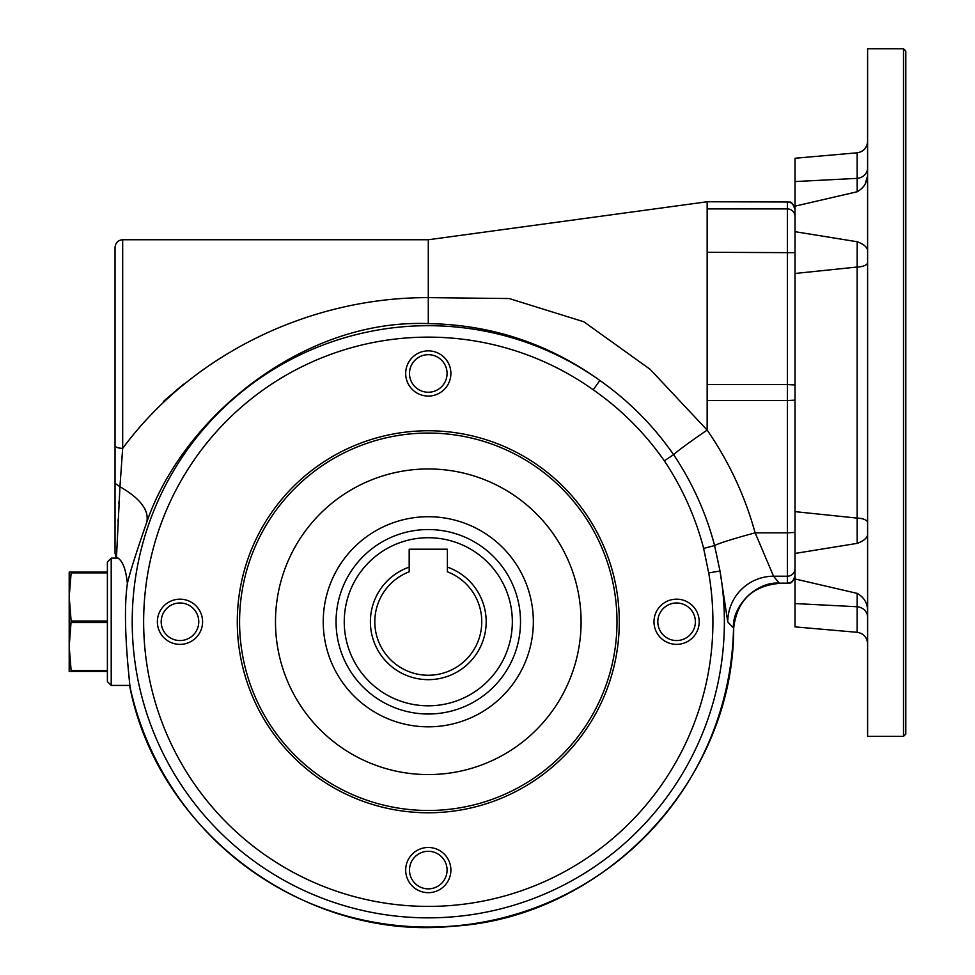 <?xml version="1.0" encoding="UTF-8"?>
<svg xmlns="http://www.w3.org/2000/svg" width="975" height="975" viewBox="0 0 975 975"><rect width="100%" height="100%" fill="white"/><g stroke="black" fill="none" stroke-linecap="round" stroke-linejoin="round"><path stroke-width="1.46" d="M111.211 558.114L111.211 685.425L129.955 685.425L129.882 686.376C130.053 683.609 121.887 621.392 127.372 583.659C125.873 568.462 122.241 559.674 116.476 557.286L117.439 558.114L111.211 558.114L107.396 561.941L107.396 681.598L111.211 685.425M428.293 239.752L122.679 239.752L122.679 448.378C192.526 353.864 310.367 297.265 428.293 297.631L428.293 239.752L707.155 201.764L787.386 201.764C789.726 203.483 790.92 198.425 795.015 209.406M593.239 389.805L599.869 380.469C628.79 400.847 653.36 425.575 673.591 454.655C692.348 482.662 706.022 512.96 714.602 545.561L719.989 570.997A296.083 296.083 0 0 1 401.334 916.622A296.083 296.083 0 0 1 150.637 518.956A296.083 296.083 0 0 1 599.881 380.482C548.547 343.602 491.351 324.651 428.293 323.615L428.293 297.631L509.194 298.545L583.793 321.762L650.191 369.367L707.155 430.097C728.934 461.638 744.937 495.885 755.138 532.837L773.553 576.213A129586.909 6782.051 0 0 1 779.257 583.148L779.33 583.221C751.957 585.878 736.698 600.819 733.541 628.071L727.752 621.965L719.989 570.997L708.703 572.959L703.645 548.413C695.431 517.018 682.329 487.817 664.328 460.822C644.841 432.961 621.148 409.293 593.239 389.805A284.627 284.627 0 0 0 161.363 522.929A284.627 284.627 0 0 0 402.383 905.227A284.627 284.627 0 0 0 708.703 572.959M795.015 209.601A7.642 7.629 180 0 0 787.386 201.971L707.155 201.764M115.038 483.344L115.038 445.587C115.525 447.269 118.072 448.195 122.679 448.378L119.949 486.72L115.038 483.344L115.038 553.191L116.476 557.286L119.949 486.72C140.351 498.505 149.297 510.339 146.75 522.247C135.757 554.007 129.297 574.482 127.372 583.659M107.396 671.434L69.201 671.434L69.201 646.596L71.138 670.666L107.396 670.666M428.293 323.615C302.823 318.557 182.63 417.824 146.75 522.247M121.68 461.455L122.216 454.313M183.544 384.199L163.349 401.493M428.293 812.772A191.002 191.002 0 0 1 262.872 526.268A191.002 191.002 0 0 1 593.702 526.268A191.002 191.002 0 0 1 428.293 812.772M428.293 810.481A188.711 188.711 0 0 1 264.859 527.414A188.711 188.711 0 0 1 591.715 527.414A188.711 188.711 0 0 1 428.293 810.481M115.038 445.587L115.038 247.394C115.537 242.714 118.085 240.167 122.679 239.752M428.293 892.686A22.608 22.608 0 0 1 408.708 858.78A22.608 22.608 0 0 1 447.866 858.78A22.608 22.608 0 0 1 428.293 892.686M676.601 644.378A22.608 22.608 0 0 1 657.016 610.472A22.608 22.608 0 0 1 696.174 610.472A22.608 22.608 0 0 1 676.601 644.378M428.293 396.069A22.608 22.608 0 0 1 408.708 362.164A22.608 22.608 0 0 1 447.866 362.164A22.608 22.608 0 0 1 428.293 396.069M179.985 644.378A22.608 22.608 0 0 1 160.4 610.472A22.608 22.608 0 0 1 199.558 610.472A22.608 22.608 0 0 1 179.985 644.378M179.985 602.989A18.781 18.781 0 0 0 161.192 621.77A18.781 18.781 0 0 0 179.985 640.551A18.781 18.781 0 0 0 198.766 621.77A18.781 18.781 0 0 0 179.985 602.989M428.293 888.859A18.781 18.781 0 0 0 447.074 870.078A18.781 18.781 0 0 0 428.293 851.297A18.781 18.781 0 0 0 409.5 870.078A18.781 18.781 0 0 0 428.293 888.859M676.601 640.551A18.781 18.781 0 0 0 695.382 621.77A18.781 18.781 0 0 0 676.601 602.989A18.781 18.781 0 0 0 657.808 621.77A18.781 18.781 0 0 0 676.601 640.551M733.468 627.997C732.03 605.633 756.917 581.258 779.257 583.148L787.386 583.148L787.386 576.213L773.553 576.213A45.837 45.74 140.2 0 0 727.752 621.965M107.396 572.873L71.138 572.873L71.138 572.106L69.201 572.106L69.201 646.596L71.138 621.002L107.396 621.002M71.138 572.873L69.201 596.944L71.138 621.002M116.781 551.582L116.817 550.912M117.999 521.296L118.072 519.663M118.889 503.38L119.011 501.345M71.138 572.106L107.396 572.106M115.038 270.319L115.038 514.812M703.645 548.413L714.602 545.561A42.376 2.145 165 0 1 755.138 532.837L787.386 532.837L787.386 400.554L707.155 400.554L707.155 430.097A41.584 1.804 145.7 0 0 673.591 454.655L664.328 460.822M71.138 671.434L71.138 670.666M428.293 774.577A152.807 152.807 0 0 1 275.486 621.77A152.807 152.807 0 0 1 428.293 468.963A152.807 152.807 0 0 1 581.088 621.77A152.807 152.807 0 0 1 428.293 774.577M428.293 354.681A18.781 18.781 0 0 0 409.5 373.462A18.781 18.781 0 0 0 428.293 392.242A18.781 18.781 0 0 0 447.074 373.462A18.781 18.781 0 0 0 428.293 354.681M428.293 529.547A92.223 92.223 0 0 1 508.158 667.887A92.223 92.223 0 0 1 348.416 667.887A92.223 92.223 0 0 1 428.293 529.547M428.293 516.713A105.056 105.056 0 0 0 337.313 674.298A105.056 105.056 0 0 0 519.273 674.298A105.056 105.056 0 0 0 428.293 516.713M795.015 603.562L795.015 626.876L857.147 632.312L857.147 606.755L795.015 603.562L795.015 511.643L857.147 518.103L857.147 267.028L795.015 273.475L795.015 511.643M795.015 273.475L795.015 181.569L857.147 178.364L857.147 152.807C863.57 151.698 867.055 147.895 867.604 141.387M857.147 152.807L795.015 158.243L795.015 181.569M905.799 51.041L905.799 734.078L903.508 736.369L903.508 48.75L905.799 51.041M857.171 601.733L857.159 604.732M903.508 736.369L867.604 736.369L867.604 48.75L903.508 48.75M857.159 180.387L857.171 183.397M867.323 176.67L865.264 183.666M795.015 231.684L857.196 241.751L857.147 267.028A11.456 4.485 0 0 0 867.604 262.555M867.604 167.858A11.456 10.554 0 0 1 857.147 178.364L857.196 191.746L795.015 206.164M857.196 191.746C864.435 187.614 867.908 181.35 867.604 172.965M867.604 522.563A11.456 4.485 0 0 0 857.147 518.103L857.196 543.367C864.435 540.686 867.908 537.408 867.604 533.532M867.604 617.273A11.456 10.554 0 0 0 857.147 606.755L857.196 593.385C864.447 597.517 867.908 603.781 867.604 612.166M795.015 578.955L857.196 593.385M447.391 567.121L447.391 549.193L409.183 549.193L409.183 571.813A53.479 53.479 0 0 0 385.564 653.932A53.479 53.479 0 0 0 471.01 653.932A53.479 53.479 0 0 0 447.391 571.813L447.391 567.121A57.891 57.891 0 0 1 474.874 656.138A57.891 57.891 0 0 1 381.7 656.138A57.891 57.891 0 0 1 409.183 567.121M857.196 543.367L795.015 553.434M867.604 251.587C867.908 247.723 864.447 244.445 857.196 241.751M707.155 400.554L707.155 384.564L787.386 384.564L787.386 201.764M795.015 252.683L707.155 252.281L707.155 384.564M707.155 252.281L707.155 208.906L787.386 208.906A7.642 7.629 180 0 1 795.015 216.535M707.155 201.971L707.155 208.906M129.882 686.376A305.321 305.321 0 0 0 733.541 628.071M795.015 568.583L795.015 568.583A7.642 7.629 180 0 1 787.386 576.213L787.386 532.837L795.015 532.435M795.015 400.164L787.386 400.554L787.386 384.564L795.015 384.967M129.809 686.717C158.352 832.443 305.077 941.241 452.814 926.25C604.585 917.365 733.809 780.268 733.688 628.229C736.844 600.905 752.127 585.938 779.513 583.355L787.386 583.148A7.642 7.629 180 0 0 795.015 575.518M107.396 622.538L71.138 622.538M428.293 537.725A84.045 84.045 0 0 0 355.509 663.792A84.045 84.045 0 0 0 501.077 663.792A84.045 84.045 0 0 0 428.293 537.725M787.386 583.355C789.64 581.892 791.383 586.17 795.015 575.725M115.952 556.822L115.038 553.191M857.147 632.312C863.57 633.421 867.055 637.236 867.604 643.732"/></g></svg>
